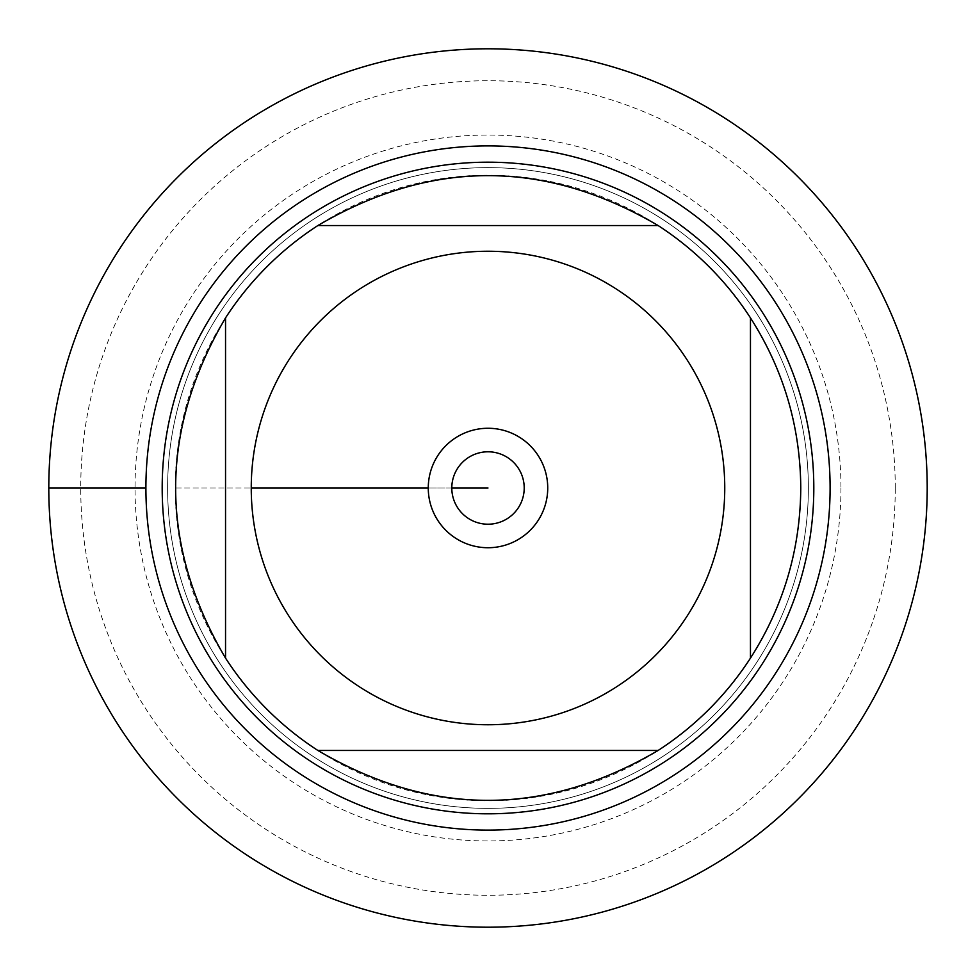 <?xml version="1.0" encoding="UTF-8"?>
<svg xmlns="http://www.w3.org/2000/svg" width="976" height="976" viewBox="0 0 976 976"><rect width="100%" height="100%" fill="white"/><g stroke="black" fill="none" stroke-linecap="round" stroke-linejoin="round"><path stroke-width="0.73" stroke-dasharray="4.88 3.66" d="M167.616 488A320.384 320.384 0 0 1 648.186 210.548A320.384 320.384 0 0 1 648.186 765.452A320.384 320.384 0 0 1 167.616 488A320.384 320.384 0 0 0 648.186 765.452A320.384 320.384 0 0 0 648.186 210.548A320.384 320.384 0 0 0 167.616 488A320.384 320.384 0 0 0 648.186 765.452A320.384 320.384 0 0 0 648.186 210.548A320.384 320.384 0 0 0 167.616 488M162.187 488A325.813 325.813 0 0 0 488 813.813A325.813 325.813 0 0 0 813.813 488A325.813 325.813 0 0 0 488 162.187A325.813 325.813 0 0 0 162.187 488M317.871 225.541L658.129 225.541A312.771 312.771 0 0 0 317.871 225.541M225.541 658.129L225.541 317.871A312.771 312.771 0 0 0 175.229 488L251.247 488L175.229 488A312.771 312.771 0 0 0 225.541 658.129M658.129 750.459L317.871 750.459A312.771 312.771 0 0 0 658.129 750.459M750.459 317.871L750.459 658.129A312.771 312.771 0 0 0 750.459 317.871M451.803 488A36.197 36.197 0 0 0 488 524.197A36.197 36.197 0 0 0 524.197 488A36.197 36.197 0 0 0 488 451.803A36.197 36.197 0 0 0 451.803 488A36.197 36.197 0 0 0 506.105 519.354A36.197 36.197 0 0 0 506.105 456.646A36.197 36.197 0 0 0 451.803 488A36.197 36.197 0 0 0 506.105 519.354A36.197 36.197 0 0 0 506.105 456.646A36.197 36.197 0 0 0 451.803 488L428.269 488A59.731 59.731 0 0 1 488 428.269A59.731 59.731 0 0 1 547.731 488A59.731 59.731 0 0 1 488 547.731A59.731 59.731 0 0 1 428.269 488L451.803 488M927.2 488A439.2 439.2 0 0 1 268.4 868.359A439.2 439.2 0 0 1 268.4 107.641A439.2 439.2 0 0 1 927.2 488M895.26 488A407.26 407.26 0 0 0 284.37 135.298A407.26 407.26 0 0 0 284.37 840.702A407.26 407.26 0 0 0 895.26 488M840.958 488A352.958 352.958 0 0 1 311.515 793.671A352.958 352.958 0 0 1 311.515 182.329A352.958 352.958 0 0 1 840.958 488M48.8 488L145.9 488"/><path stroke-width="1.46" d="M48.8 488A439.2 439.2 0 0 1 707.6 107.641A439.2 439.2 0 0 1 707.6 868.359A439.2 439.2 0 0 1 48.8 488L145.9 488A342.1 342.1 0 0 1 659.056 191.735A342.1 342.1 0 0 1 659.056 784.265A342.1 342.1 0 0 1 145.9 488M162.187 488A325.813 325.813 0 0 1 650.907 205.838A325.813 325.813 0 0 1 650.907 770.162A325.813 325.813 0 0 1 162.187 488M428.269 488A59.731 59.731 0 0 1 517.866 436.272A59.731 59.731 0 0 1 517.866 539.728A59.731 59.731 0 0 1 428.269 488L251.247 488L428.269 488M724.753 488A236.753 236.753 0 0 0 420.851 260.97A236.753 236.753 0 0 0 289.335 616.783A236.753 236.753 0 0 0 724.753 488M658.129 225.541C544.706 159.015 431.294 159.015 317.871 225.541A312.771 312.771 0 0 0 225.541 317.871C159.015 431.294 159.015 544.706 225.541 658.129A312.771 312.771 0 0 0 317.871 750.459C431.294 816.985 544.706 816.985 658.129 750.459A312.771 312.771 0 0 0 750.459 658.129L750.459 317.871A312.771 312.771 0 0 0 658.129 225.541L317.871 225.541A312.771 312.771 0 0 0 225.541 317.871L225.541 658.129A312.771 312.771 0 0 0 317.871 750.459L658.129 750.459A312.771 312.771 0 0 0 750.459 658.129C783.569 606.255 800.332 549.537 800.771 488C800.332 426.463 783.569 369.745 750.459 317.871A312.771 312.771 0 0 0 658.129 225.541M451.803 488A36.197 36.197 0 0 0 506.105 519.354A36.197 36.197 0 0 0 506.105 456.646A36.197 36.197 0 0 0 451.803 488L488 488L451.803 488M927.2 488A439.2 439.2 0 0 1 268.4 868.359A439.2 439.2 0 0 1 268.4 107.641A439.2 439.2 0 0 1 927.2 488"/></g></svg>
